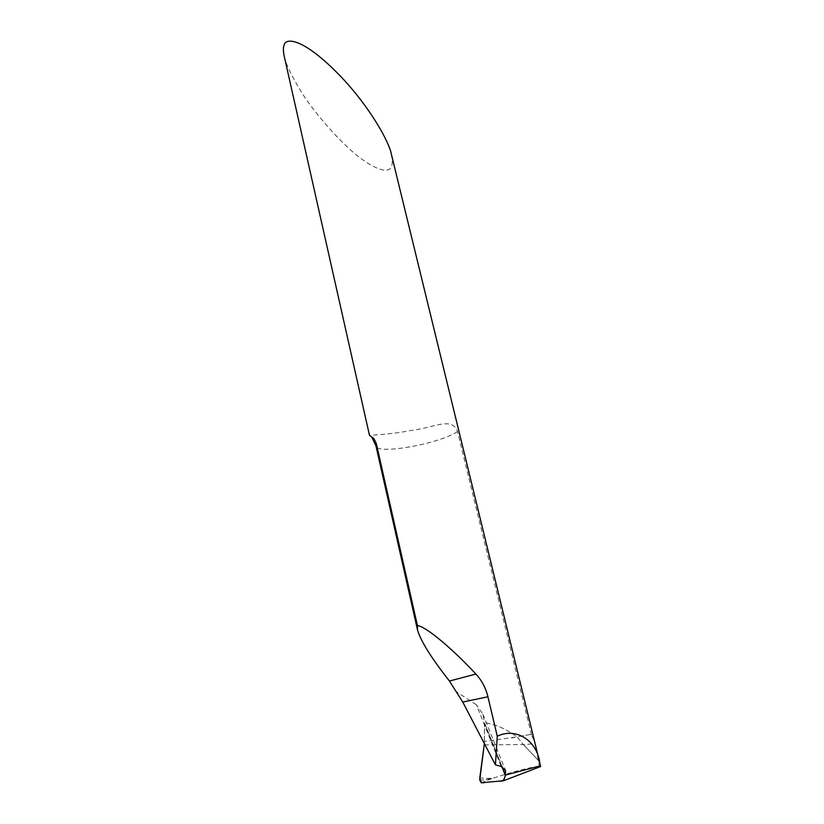 <?xml version="1.0" encoding="UTF-8"?>
<svg xmlns="http://www.w3.org/2000/svg" width="824" height="824" viewBox="0 0 824 824"><rect width="100%" height="100%" fill="white"/><g stroke="black" fill="none" stroke-linecap="round" stroke-linejoin="round"><path stroke-width="0.62" stroke-dasharray="4.12 3.09" d="M540.616 766.526L539.256 766.186L535.281 743.763L531.367 734.287L517.05 736.914C506.194 728.921 495.358 724.203 484.522 722.772C495.358 724.203 506.194 728.921 517.05 736.914L484.358 741.446L484.43 743.217L484.512 723.822L505.462 775.065L484.522 722.772L502.146 766.763M539.256 766.186C528.091 767.741 512.518 771.8 492.525 778.381L489.909 779.144L486.088 778.011L479.743 778.186M538.556 760.645L540.503 765.795L538.556 760.645L523.333 744.546L538.556 760.645M484.358 741.446L484.522 722.772L482.885 714.151L476.354 704.716L501.167 766.423M530.965 734.339L517.111 736.893L523.333 744.546L517.111 736.893L511.972 737.954M489.909 779.144L486.521 779.844L486.088 778.011M479.733 780.071L486.521 779.844M284.177 56.053C286 64.416 292.077 76.982 302.429 93.751C317.631 116.895 341.177 143.139 359.192 157.219C376.496 170.187 385.838 171.752 389.649 169.064C392.306 167.313 392.924 162.513 391.482 154.644M531.48 734.781L457.526 431.57C452.108 415.924 432.662 428.377 410.548 430.53C388.743 434.907 369.265 435.021 369.492 435.381M476.354 704.716L455.95 691.47M501.96 766.681L484.522 723.163M487.324 778.33L492.525 778.381M484.491 744.865L523.333 744.546L535.281 743.763M491.588 778.69L481.175 782.8M457.526 431.57C439.274 443.92 376.547 455.126 375.95 445.897M482.905 714.181L505.236 769.771"/><path stroke-width="1.24" d="M502.146 766.763L505.462 775.065L503.701 780.699L540.616 766.526L540.503 765.795L505.462 775.065L540.503 765.795L391.482 154.644C389.33 141.841 369.502 106.718 340.992 76.745C302.882 37.018 285.011 37.471 284.064 45.402C283.126 47.473 283.168 51.026 284.177 56.053L369.492 435.381L371.758 436.998C373.365 437.647 374.91 439.964 376.393 443.94L417.449 625.612C425.019 625.962 451.243 647.51 475.901 674.053C481.824 680.48 485.83 688.05 487.921 696.764L497.274 736.234C514.979 727.561 535.24 739.015 539.473 760.531M503.701 780.699L481.175 782.8L479.733 780.071L484.43 743.217L479.753 778.062C480.619 782.141 482.195 783.614 484.481 782.491L500.199 781.028C502.599 781.822 504.35 779.834 505.462 775.065L505.473 770.409L501.167 766.423L495.42 764.837L462.769 702.058L449.441 681.036C431.364 658.057 420.724 641.041 417.511 629.989L375.95 445.897L376.393 443.94M495.42 764.837L497.274 736.234M417.449 625.612L417.511 629.989M505.339 775.487L501.96 766.681M487.921 696.764L462.769 702.058M475.901 674.053L449.441 681.036M371.758 437.008L375.95 445.897M505.236 769.771L505.596 770.708"/></g></svg>
